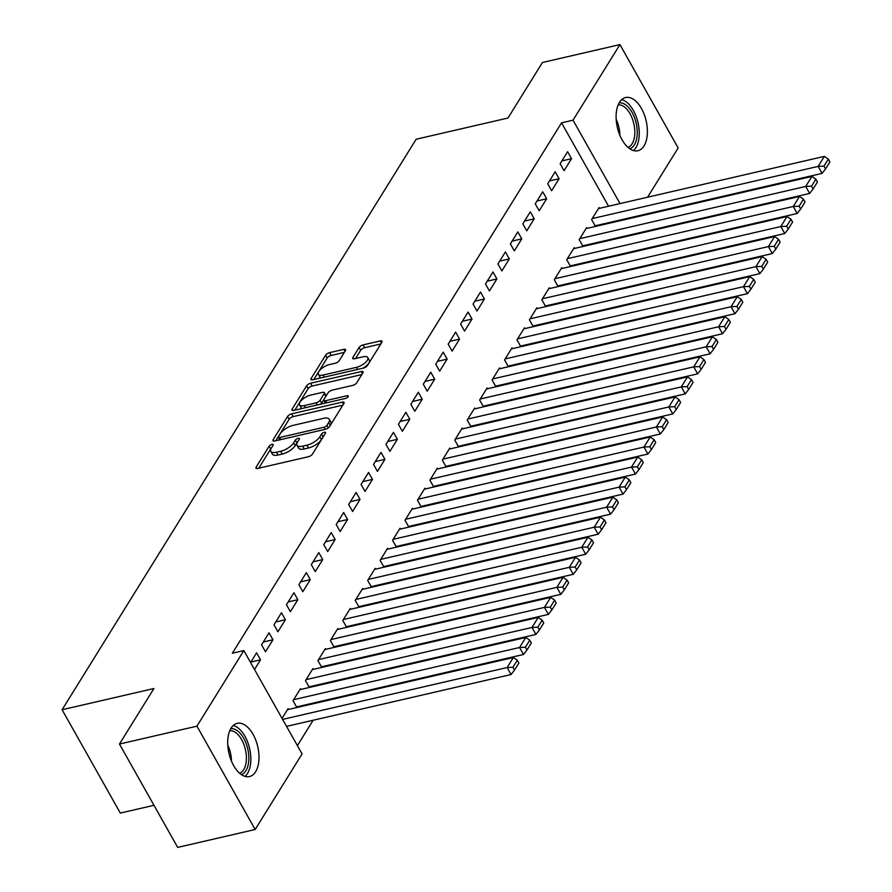 <?xml version="1.0" encoding="UTF-8"?>
<svg xmlns="http://www.w3.org/2000/svg" width="892" height="892" viewBox="0 0 892 892"><rect width="100%" height="100%" fill="white"/><g stroke="black" fill="none" stroke-linecap="round" stroke-linejoin="round"><path stroke-width="1.34" d="M271.937 444.383A2.408 0.97 -29.4 0 0 269.116 446.212L256.138 467.118A3.434 1.383 -29.4 0 0 255.959 468.155A3.434 1.383 -29.4 0 0 257.732 468.434L308.431 456.726A3.434 1.383 -29.4 0 0 312.468 454.106L325.446 433.2A2.408 0.97 -29.4 0 0 325.569 432.475A2.408 0.97 -29.4 0 0 324.331 432.274A2.408 0.97 -29.4 0 0 321.499 434.114L319.827 436.812A10.994 4.415 -29.4 0 1 306.904 445.197L302.678 446.167A10.994 4.415 -29.4 0 1 297.003 445.275A10.994 4.415 -29.4 0 1 297.571 441.953L299.255 439.254A2.408 0.97 -29.4 0 0 299.377 438.529A2.408 0.97 -29.4 0 0 298.129 438.329A2.408 0.97 -29.4 0 0 295.308 440.169L293.624 442.867A10.994 4.415 -29.4 0 1 280.712 451.252L276.487 452.222A10.994 4.415 -29.4 0 1 270.811 451.33A10.994 4.415 -29.4 0 1 271.38 448.007L273.052 445.309A2.408 0.97 -29.4 0 0 273.175 444.573A2.408 0.97 -29.4 0 0 271.937 444.383M271.079 448.52A2.408 0.97 -29.4 0 0 270.689 449.01L258.78 468.2M323.406 436.489A2.408 0.97 -29.4 0 0 323.071 436.902L321.399 439.611L319.827 436.812M297.281 442.465A2.408 0.97 -29.4 0 0 296.88 442.956L295.207 445.666L293.624 442.867M644.024 145.92A27.306 14.774 -103 0 1 637.892 150.748A27.306 14.774 -103 0 1 619.316 133.923A27.306 14.774 -103 0 1 619.472 102.346A27.306 14.774 -103 0 1 625.604 97.529A27.306 14.774 -103 0 1 644.18 114.354A27.306 14.774 -103 0 1 644.024 145.92M255.625 771.747A27.306 14.774 -103 0 1 249.492 776.575A27.306 14.774 -103 0 1 230.916 759.75A27.306 14.774 -103 0 1 231.073 728.173A27.306 14.774 -103 0 1 237.194 723.356A27.306 14.774 -103 0 1 255.781 740.182A27.306 14.774 -103 0 1 255.625 771.747M345.416 350.679A3.434 1.383 -29.4 0 0 345.594 349.642A3.434 1.383 -29.4 0 0 343.821 349.352L329.594 352.641A3.434 1.383 -29.4 0 0 325.558 355.261L311.152 378.476A3.434 1.383 -29.4 0 0 310.973 379.513A3.434 1.383 -29.4 0 0 312.746 379.791L363.445 368.084A3.434 1.383 -29.4 0 0 367.482 365.464L381.899 342.249A3.434 1.383 -29.4 0 0 382.077 341.212A3.434 1.383 -29.4 0 0 380.293 340.934L363.111 344.903A3.434 1.383 -29.4 0 0 359.075 347.523L352.909 357.458A3.434 1.383 -29.4 0 0 352.73 358.495A3.434 1.383 -29.4 0 0 354.503 358.774L363.033 356.8A9.199 3.691 -29.4 0 1 367.772 357.558A9.199 3.691 -29.4 0 1 365.006 362.899A9.199 3.691 -29.4 0 1 356.499 367.326L323.116 375.041A9.199 3.691 -29.4 0 1 318.377 374.294A9.199 3.691 -29.4 0 1 321.142 368.953A9.199 3.691 -29.4 0 1 329.65 364.516L335.214 363.234A3.434 1.383 -29.4 0 0 339.25 360.613L345.416 350.679M608.545 206.23L561.547 122.828L232.355 653.234L243.839 650.58L302.076 753.93L255.168 829.504L196.931 726.155L243.839 650.58M561.547 122.828L573.021 120.175L619.929 44.6L678.154 147.949L647.581 197.21M255.168 829.504L177.686 847.4L119.461 744.051L153.915 688.524L62.094 709.742L416.163 139.241L507.983 118.023L542.447 62.496L619.929 44.6M119.461 744.051L196.931 726.155M291.617 413.832A3.434 1.383 -29.4 0 0 287.581 416.452L273.175 439.667A3.434 1.383 -29.4 0 0 272.997 440.704A3.434 1.383 -29.4 0 0 274.769 440.994L325.468 429.275A3.434 1.383 -29.4 0 0 329.505 426.655L343.911 403.44A3.434 1.383 -29.4 0 0 344.089 402.403A3.434 1.383 -29.4 0 0 342.316 402.125L291.617 413.832L293.189 416.631A3.434 1.383 -29.4 0 0 289.153 419.251L275.806 440.748M292.163 409.071L306.569 385.857A3.434 1.383 -29.4 0 1 310.606 383.237L361.305 371.529A3.434 1.383 -29.4 0 1 363.077 371.808A3.434 1.383 -29.4 0 1 362.91 372.845L356.733 382.779A3.434 1.383 -29.4 0 1 352.697 385.4L332.136 390.15A3.434 1.383 -29.4 0 0 328.1 392.77L324.008 399.36A3.434 1.383 -29.4 0 0 323.829 400.397A3.434 1.383 -29.4 0 0 325.602 400.675L347.01 395.736A2.408 0.97 -29.4 0 1 348.248 395.925A2.408 0.97 -29.4 0 1 347.534 397.33A2.408 0.97 -29.4 0 1 345.304 398.49L293.758 410.398A3.434 1.383 -29.4 0 1 291.985 410.108A3.434 1.383 -29.4 0 1 292.163 409.071L292.966 410.498M62.094 709.742L120.32 813.08L153.97 805.309M559.106 178.723L555.17 171.743L547.699 183.763L551.635 190.754L559.106 178.723L549.45 180.953M583.234 246.426L583.736 245.612M587.07 228.363L586.646 227.605L579.176 239.636L583.034 246.471M534.219 218.819L530.283 211.828L522.823 223.859L526.759 230.838L534.219 218.819L524.563 221.049M558.347 286.51L558.849 285.708M562.194 268.459L561.759 267.689L554.3 279.72L558.147 286.555M509.332 258.903L505.407 251.923L497.937 263.954L501.873 270.934L509.332 258.903L499.687 261.133M533.472 326.606L533.973 325.792M537.307 308.543L536.884 307.785L529.413 319.815L533.271 326.65M484.456 298.998L480.52 292.018L473.061 304.038L476.986 311.029L484.456 298.998L474.8 301.228M508.585 366.701L509.087 365.887M512.421 348.638L511.997 347.88L504.538 359.9L508.384 366.746M459.57 339.094L455.634 332.103L448.174 344.134L452.11 351.113L459.57 339.094L449.925 341.324M483.709 406.785L484.211 405.983M487.545 388.734L487.121 387.964L479.651 399.995L483.509 406.83M434.694 379.178L430.758 372.198L423.287 384.229L427.223 391.209L434.694 379.178L425.038 381.408M458.822 446.881L459.324 446.067M462.658 428.818L462.234 428.06L454.775 440.09L458.622 446.925M409.807 419.273L405.871 412.294L398.412 424.313L402.348 431.304L409.807 419.273L400.162 421.503M433.947 486.965L434.449 486.162M437.782 468.913L437.348 468.155L429.888 480.175L433.746 487.021M384.931 459.358L380.995 452.378L373.525 464.409L377.461 471.389L384.931 459.358L375.276 461.588M409.06 527.06L409.562 526.247M412.896 509.009L412.472 508.239L405.001 520.27L408.859 527.105M360.045 499.453L356.109 492.473L348.649 504.504L352.585 511.484L360.045 499.453L350.389 501.683M384.173 567.156L384.686 566.342M388.02 549.093L387.585 548.335L380.126 560.366L383.973 567.201M335.169 539.548L331.233 532.569L323.763 544.588L327.698 551.568L335.169 539.548L325.513 541.779M359.298 607.24L359.799 606.437M363.133 589.188L362.709 588.43L355.239 600.45L359.097 607.296M310.282 579.633L306.346 572.653L298.887 584.684L302.823 591.664L310.282 579.633L300.626 581.863M334.411 647.336L334.913 646.522M338.258 629.273L337.823 628.514L330.363 640.545L334.21 647.38M285.407 619.728L281.471 612.748L274 624.779L277.936 631.759L285.407 619.728L275.751 621.958M309.535 687.431L310.037 686.617M313.371 669.368L312.947 668.61L305.477 680.641L309.334 687.476M250.574 662.533L256.584 652.832L260.52 659.824L250.864 662.054M254.51 669.513L260.52 659.824M282.05 718.394L288.06 708.705L288.495 709.463M617.108 221.428L616.762 220.815M297.393 745.623L313.148 720.245M325.078 701.012L325.591 700.198M337.522 680.964L338.023 680.15M349.965 660.916L350.467 660.102M362.408 640.869L362.91 640.055M374.852 620.821L375.354 620.018M387.284 600.784L387.786 599.97M399.728 580.737L400.229 579.923M412.171 560.689L412.673 559.875M424.614 540.641L425.116 539.827M437.047 520.593L437.559 519.791M449.49 500.546L449.992 499.743M461.933 480.509L462.435 479.695M474.377 460.462L474.878 459.648M486.82 440.414L487.322 439.6M499.252 420.366L499.754 419.552M511.696 400.318L512.198 399.516M524.139 380.271L524.641 379.468M536.583 360.234L537.084 359.42M549.015 340.187L549.528 339.373M561.458 320.139L561.96 319.325M573.902 300.091L574.403 299.277M586.345 280.043L586.847 279.241M598.788 259.996L599.29 259.193M611.221 239.959L611.722 239.145M297.092 707.479L297.593 706.665M300.927 689.416L300.504 688.657L293.033 700.677L296.891 707.523M272.963 639.776L269.027 632.796L261.557 644.816L265.493 651.807L272.963 639.776L263.307 642.006M321.979 667.383L322.48 666.569M325.814 649.32L325.379 648.562L317.92 660.593L321.778 667.428M297.839 599.68L293.903 592.701L286.443 604.731L290.379 611.711L297.839 599.68L288.194 601.91M346.854 627.288L347.356 626.485M350.69 609.236L350.266 608.467L342.807 620.497L346.653 627.332M322.726 559.596L318.79 552.605L311.319 564.636L315.255 571.616L322.726 559.596L313.07 561.826M371.741 587.204L372.243 586.39M375.577 569.141L375.153 568.382L367.682 580.413L371.54 587.248M347.601 519.501L343.665 512.521L336.206 524.541L340.142 531.532L347.601 519.501L337.957 521.731M396.617 547.108L397.118 546.294M400.463 529.045L400.029 528.287L392.569 540.318L396.416 547.153M372.488 479.405L368.552 472.425L361.093 484.456L365.018 491.436L372.488 479.405L362.832 481.635M421.503 507.013L422.005 506.21M425.339 488.961L424.915 488.203L417.445 500.222L421.303 507.057M397.364 439.321L393.439 432.33L385.968 444.361L389.904 451.341L397.364 439.321L387.719 441.551M446.379 466.929L446.881 466.115M450.226 448.866L449.791 448.107L442.332 460.138L446.178 466.973M422.25 399.226L418.315 392.246L410.855 404.266L414.791 411.257L422.25 399.226L412.595 401.456M471.266 426.833L471.768 426.019M475.102 408.77L474.678 408.012L467.207 420.043L471.065 426.878M447.137 359.13L443.201 352.15L435.731 364.181L439.667 371.161L447.137 359.13L437.481 361.36M496.142 386.738L496.654 385.935M499.988 368.686L499.553 367.928L492.094 379.947L495.941 386.793M472.013 319.046L468.077 312.055L460.618 324.086L464.554 331.066L472.013 319.046L462.357 321.276M521.028 346.653L521.53 345.84M524.864 328.59L524.44 327.832L516.97 339.863L520.828 346.698M496.9 278.951L492.964 271.971L485.493 283.99L489.429 290.982L496.9 278.951L487.244 281.181M545.915 306.558L546.417 305.744M549.751 288.495L549.316 287.737L541.857 299.768L545.703 306.603M521.775 238.855L517.839 231.875L510.38 243.906L514.316 250.886L521.775 238.855L512.131 241.085M570.791 266.463L571.293 265.66M574.626 248.411L574.203 247.653L566.732 259.672L570.59 266.518M546.662 198.771L542.726 191.78L535.256 203.811L539.192 210.791L546.662 198.771L537.006 201.001M595.678 226.378L596.179 225.565M599.513 208.315L599.089 207.557L591.619 219.588L595.477 226.423M571.538 158.676L567.602 151.696L560.143 163.727L564.078 170.707L571.538 158.676L561.893 160.906M628.581 218.774L628.236 218.161M620.018 203.577L573.021 120.175M635.65 216.444L635.149 217.258M270.811 451.33L272.383 454.117A10.994 4.415 -29.4 0 0 278.059 455.02L276.487 452.222M295.207 445.666A10.994 4.415 -29.4 0 1 282.285 454.039L278.059 455.02M297.003 445.275L298.575 448.063A10.994 4.415 -29.4 0 0 304.25 448.966L302.678 446.167M321.399 439.611A10.994 4.415 -29.4 0 1 308.476 447.985L304.25 448.966M342.851 405.158L293.189 416.631M278.46 436.601A2.408 0.97 -29.4 0 0 278.337 437.325A2.408 0.97 -29.4 0 0 279.575 437.515L324.075 427.235A2.408 0.97 -29.4 0 0 326.907 425.406L328.68 422.552A10.994 4.415 -29.4 0 0 329.248 419.24A10.994 4.415 -29.4 0 0 323.573 418.337L293.156 425.361A10.994 4.415 -29.4 0 0 280.233 433.746L278.46 436.601M329.248 419.24L330.82 422.027A10.994 4.415 -29.4 0 1 330.252 425.35L329.126 427.145M294.806 410.153L308.141 388.656L306.569 385.857M361.84 374.562L312.178 386.035A3.434 1.383 -29.4 0 0 308.141 388.656M310.806 395.078A9.199 3.691 -29.4 0 0 302.299 399.516A9.199 3.691 -29.4 0 0 299.522 404.857A9.199 3.691 -29.4 0 0 304.272 405.604L316.024 402.883A3.434 1.383 -29.4 0 0 320.061 400.274L324.153 393.673A3.434 1.383 -29.4 0 0 324.331 392.647A3.434 1.383 -29.4 0 0 322.558 392.357L310.806 395.078M299.522 404.857L301.095 407.644A9.199 3.691 -29.4 0 0 302.143 408.458M320.574 404.199A3.434 1.383 -29.4 0 0 321.644 403.061L320.061 400.274M324.331 392.647L325.903 395.435A3.434 1.383 -29.4 0 1 325.736 396.472L321.644 403.061M318.377 374.294L319.949 377.082A9.199 3.691 -29.4 0 0 320.986 377.896M362.921 368.206A9.199 3.691 -29.4 0 0 369.344 360.346L367.772 357.558M380.828 343.966L364.694 347.69A3.434 1.383 -29.4 0 0 360.658 350.311L355.551 358.528M344.357 352.396L331.166 355.44A3.434 1.383 -29.4 0 0 327.13 358.049L313.794 379.557M286.555 726.389L511.049 674.53L507.113 667.539L282.619 719.398M287.436 709.709L513.335 657.527L517.315 660.258L512.956 667.272L514.528 670.07L518.888 663.046L517.315 660.258M512.956 667.272L507.113 667.539L513.335 657.527M514.528 670.07L511.049 674.53M296.545 706.91L523.492 654.483L519.557 647.503L293.658 699.685M299.879 689.661L525.778 637.479L529.759 640.211L525.399 647.224L526.971 650.023L531.331 643.009L529.759 640.211M525.399 647.224L519.557 647.503L525.778 637.479M526.971 650.023L523.492 654.483M308.989 686.862L535.936 634.435L532 627.455L306.101 679.637M312.323 669.613L538.222 617.431L542.191 620.163L537.843 627.188L539.415 629.975L543.774 622.962L542.191 620.163M537.843 627.188L532 627.455L538.222 617.431M539.415 629.975L535.936 634.435M230.783 728.664A23.638 12.778 -103 0 1 247.898 749.525A23.638 12.778 -103 0 1 241.398 774.624M239.614 773.23A21.887 11.83 77 0 0 245.523 750.027A21.887 11.83 77 0 0 229.779 730.693M245.044 776.397A27.139 14.673 77 0 0 249.76 749.191A27.139 14.673 77 0 0 233.28 725.475M619.193 102.825A23.638 12.778 -103 0 1 636.297 123.698A23.638 12.778 -103 0 1 629.808 148.797M628.013 147.403A21.887 11.83 77 0 0 633.933 124.2A21.887 11.83 77 0 0 618.189 104.866M633.454 150.57A27.139 14.673 77 0 0 638.159 123.364A27.139 14.673 77 0 0 621.691 99.636M321.432 666.815L548.368 614.387L544.443 607.407L318.544 659.589M324.766 649.566L550.654 597.384L554.634 600.115L550.286 607.14L551.858 609.927L556.207 602.914L554.634 600.115M550.286 607.14L544.443 607.407L550.654 597.384M551.858 609.927L548.368 614.387M333.864 646.767L560.812 594.34L556.876 587.36L330.988 639.542M337.198 629.518L563.097 577.336L567.078 580.079L562.718 587.092L564.302 589.88L568.65 582.866L567.078 580.079M562.718 587.092L556.876 587.36L563.097 577.336M564.302 589.88L560.812 594.34M346.308 626.719L573.255 574.303L569.319 567.312L343.42 619.494M349.642 609.47L575.541 557.288L579.521 560.031L575.162 567.044L576.734 569.843L581.093 562.819L579.521 560.031M575.162 567.044L569.319 567.312L575.541 557.288M576.734 569.843L573.255 574.303M358.751 606.683L585.698 554.255L581.762 547.275L355.863 599.446M362.085 589.434L587.984 537.252L591.953 539.983L587.605 546.997L589.177 549.795L593.537 542.782L591.953 539.983M587.605 546.997L581.762 547.275L587.984 537.252M589.177 549.795L585.698 554.255M371.195 586.635L598.142 534.208L594.206 527.228L368.307 579.41M374.528 569.386L600.428 517.204L604.397 519.936L600.048 526.949L601.621 529.748L605.969 522.734L604.397 519.936M600.048 526.949L594.206 527.228L600.428 517.204M601.621 529.748L598.142 534.208M383.627 566.587L610.574 514.16L606.638 507.18L380.75 559.362M386.972 549.338L612.86 497.156L616.84 499.888L612.492 506.912L614.064 509.7L618.412 502.687L616.84 499.888M612.492 506.912L606.638 507.18L612.86 497.156M614.064 509.7L610.574 514.16M396.07 546.54L623.017 494.112L619.081 487.132L393.182 539.314M399.404 529.29L625.303 477.108L629.284 479.851L624.924 486.865L626.496 489.652L630.856 482.639L629.284 479.851M624.924 486.865L619.081 487.132L625.303 477.108M626.496 489.652L623.017 494.112M408.514 526.492L635.461 474.065L631.525 467.085L405.626 519.267M411.848 509.243L637.747 457.061L641.727 459.804L637.367 466.817L638.94 469.605L643.299 462.591L641.727 459.804M637.367 466.817L631.525 467.085L637.747 457.061M638.94 469.605L635.461 474.065M420.957 506.444L647.904 454.028L643.968 447.037L418.069 499.219M424.291 489.195L650.19 437.013L654.159 439.756L649.811 446.769L651.383 449.568L655.743 442.543L654.159 439.756M649.811 446.769L643.968 447.037L650.19 437.013M651.383 449.568L647.904 454.028M433.389 486.408L660.336 433.98L656.401 427L430.513 479.182M436.734 469.159L662.622 416.977L666.603 419.708L662.254 426.722L663.826 429.52L668.175 422.507L666.603 419.708M662.254 426.722L656.401 427L662.622 416.977M663.826 429.52L660.336 433.98M445.833 466.36L672.78 413.933L668.844 406.953L442.956 459.135M449.167 449.111L675.066 396.929L679.046 399.661L674.687 406.674L676.27 409.473L680.618 402.459L679.046 399.661M674.687 406.674L668.844 406.953L675.066 396.929M676.27 409.473L672.78 413.933M458.276 446.312L685.223 393.885L681.287 386.905L455.388 439.087M461.61 429.063L687.509 376.881L691.49 379.613L687.13 386.637L688.702 389.425L693.062 382.412L691.49 379.613M687.13 386.637L681.287 386.905L687.509 376.881M688.702 389.425L685.223 393.885M470.72 426.264L697.667 373.837L693.731 366.857L467.832 419.039M474.053 409.015L699.952 356.833L703.922 359.576L699.573 366.59L701.145 369.377L705.505 362.364L703.922 359.576M699.573 366.59L693.731 366.857L699.952 356.833M701.145 369.377L697.667 373.837M483.163 406.217L710.099 353.801L706.174 346.81L480.275 398.992M486.497 388.968L712.385 336.786L716.365 339.529L712.017 346.542L713.589 349.341L717.937 342.316L716.365 339.529M712.017 346.542L706.174 346.81L712.385 336.786M713.589 349.341L710.099 353.801M495.595 386.169L722.542 333.753L718.606 326.762L492.718 378.944M498.94 368.92L724.828 316.749L728.809 319.481L724.449 326.494L726.032 329.293L730.381 322.268L728.809 319.481M724.449 326.494L718.606 326.762L724.828 316.749M726.032 329.293L722.542 333.753M508.039 366.133L734.986 313.705L731.05 306.725L505.151 358.907M511.372 348.883L737.271 296.702L741.252 299.433L736.892 306.447L738.464 309.245L742.824 302.232L741.252 299.433M736.892 306.447L731.05 306.725L737.271 296.702M738.464 309.245L734.986 313.705M520.482 346.085L747.429 293.658L743.493 286.678L517.594 338.86M523.816 328.836L749.715 276.654L753.695 279.386L749.336 286.41L750.908 289.198L755.268 282.184L753.695 279.386M749.336 286.41L743.493 286.678L749.715 276.654M750.908 289.198L747.429 293.658M532.925 326.037L759.872 273.61L755.937 266.63L530.038 318.812M536.259 308.788L762.158 256.606L766.128 259.338L761.779 266.362L763.351 269.15L767.7 262.137L766.128 259.338M761.779 266.362L755.937 266.63L762.158 256.606M763.351 269.15L759.872 273.61M545.358 305.989L772.305 253.562L768.369 246.582L542.481 298.764M548.703 288.74L774.591 236.558L778.571 239.301L774.223 246.315L775.795 249.102L780.143 242.089L778.571 239.301M774.223 246.315L768.369 246.582L774.591 236.558M775.795 249.102L772.305 253.562M557.801 285.942L784.748 233.526L780.812 226.535L554.924 278.717M561.135 268.693L787.034 216.511L791.014 219.254L786.655 226.267L788.238 229.066L792.587 222.041L791.014 219.254M786.655 226.267L780.812 226.535L787.034 216.511M788.238 229.066L784.748 233.526M570.244 265.894L797.192 213.478L793.256 206.487L567.357 258.669M573.578 248.656L799.477 196.474L803.458 199.206L799.098 206.219L800.67 209.018L805.03 202.005L803.458 199.206M799.098 206.219L793.256 206.487L799.477 196.474M800.67 209.018L797.192 213.478M582.688 245.857L809.635 193.43L805.699 186.45L579.8 238.632M586.022 228.608L811.921 176.426L815.89 179.158L811.542 186.172L813.114 188.97L817.473 181.957L815.89 179.158M811.542 186.172L805.699 186.45L811.921 176.426M813.114 188.97L809.635 193.43M595.131 225.81L822.067 173.382L818.142 166.403L592.243 218.585M598.465 208.561L824.353 156.379L828.333 159.11L823.985 166.135L825.557 168.922L829.906 161.909L828.333 159.11M823.985 166.135L818.142 166.403L824.353 156.379M825.557 168.922L822.067 173.382M270.689 449.01L269.116 446.212M323.071 436.902L321.499 434.114M296.88 442.956L295.308 440.169M282.285 454.039L280.712 451.252M308.476 447.985L306.904 445.197M256.941 468.545L256.138 467.118M343.465 404.165L342.316 402.125M273.978 441.094L273.175 439.667M289.153 419.251L287.581 416.452M280.757 439.611L279.575 437.515M325.257 429.331L324.075 427.235M328.312 427.892L326.907 425.406M330.252 425.35L328.68 422.552M312.178 386.035L310.606 383.237M362.453 373.57L361.305 371.529M326.784 402.76L325.602 400.675M347.78 397.085L347.01 395.736M305.443 407.689L304.272 405.604M317.206 404.979L316.024 402.883M325.736 396.472L324.153 393.673M324.298 377.126L323.116 375.041M357.67 369.422L356.499 367.326M353.711 358.874L352.909 357.458M360.658 350.311L359.075 347.523M364.694 347.69L363.111 344.903M381.442 342.974L380.293 340.934M311.955 379.903L311.152 378.476M327.13 358.049L325.558 355.261M331.166 355.44L329.594 352.641M344.97 351.392L343.821 349.352M227.772 745.154A21.887 11.83 -103 0 1 230.582 753.484A21.887 11.83 -103 0 1 231.463 761.121M616.182 119.327A21.887 11.83 -103 0 1 618.981 127.656A21.887 11.83 -103 0 1 619.862 135.294M279.754 439.834L278.337 437.325M325.357 403.095L323.829 400.397"/></g></svg>

